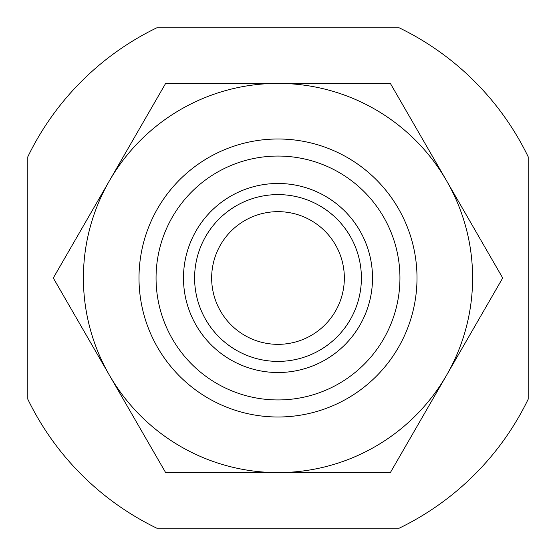 <?xml version="1.0" encoding="UTF-8"?>
<svg xmlns="http://www.w3.org/2000/svg" width="556" height="556" viewBox="0 0 556 556"><rect width="100%" height="100%" fill="white"/><g stroke="black" fill="none" stroke-linecap="round" stroke-linejoin="round"><path stroke-width="0.83" d="M399.18 27.8L156.82 27.8A278 278 0 0 0 27.8 156.82L27.8 399.18A278 278 0 0 0 156.82 528.2L399.18 528.2A278 278 0 0 0 528.2 399.18L528.2 156.82A278 278 0 0 0 399.18 27.8M156.055 278A121.945 121.945 0 0 1 338.972 172.395A121.945 121.945 0 0 1 338.972 383.605A121.945 121.945 0 0 1 156.055 278M183.48 278A94.52 94.52 0 0 1 325.26 196.143A94.52 94.52 0 0 1 325.26 359.857A94.52 94.52 0 0 1 183.48 278M139 278A139 139 0 0 1 347.5 157.619A139 139 0 0 1 347.5 398.381A139 139 0 0 1 139 278M211.655 278A66.345 66.345 0 0 1 311.172 220.544A66.345 66.345 0 0 1 311.172 335.456A66.345 66.345 0 0 1 211.655 278M194.6 278A83.4 83.4 0 0 1 319.7 205.776A83.4 83.4 0 0 1 319.7 350.224A83.4 83.4 0 0 1 194.6 278M278 472.6A194.6 194.6 0 0 0 446.531 180.7L502.707 278L390.354 472.6L165.646 472.6L109.469 375.3A194.6 194.6 0 0 0 278 472.6M278 83.4A194.6 194.6 0 0 1 446.531 180.7L390.354 83.4L278 83.4A194.6 194.6 0 0 0 109.469 375.3L53.293 278L109.469 180.7L165.646 83.4L278 83.4"/></g></svg>
